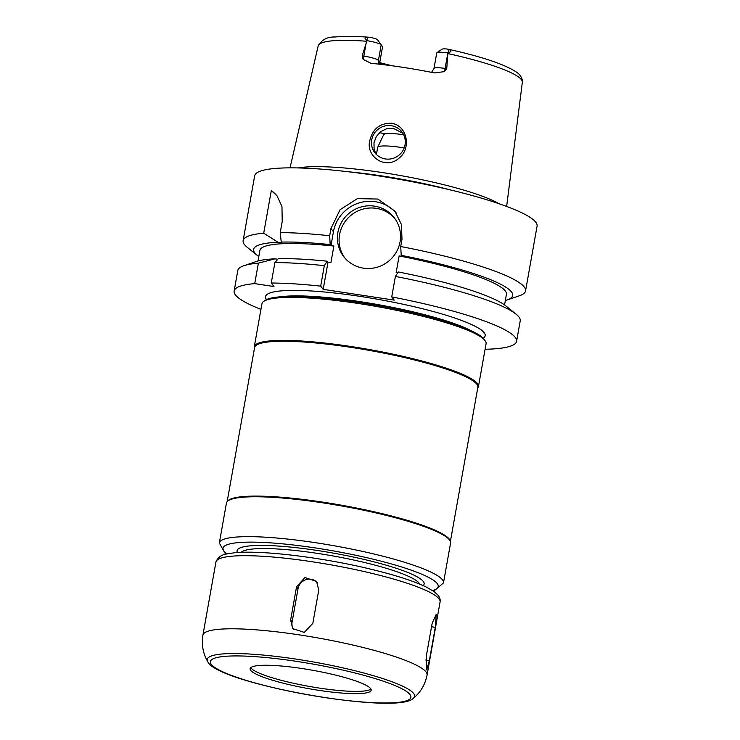 <?xml version="1.0" encoding="UTF-8"?>
<svg xmlns="http://www.w3.org/2000/svg" width="740" height="740" viewBox="0 0 740 740"><rect width="100%" height="100%" fill="white"/><g stroke="black" fill="none" stroke-linecap="round" stroke-linejoin="round"><path stroke-width="1.11" d="M435.296 627.335L429.376 660.561L426.647 669.876L426.231 656.519L432.151 623.293L436.258 614.32L435.296 627.335L431.531 626.762M318.746 590.132L312.826 623.367L304.307 632.413L292.689 628.612L290.626 620L296.546 586.774L304.926 577.552L316.591 581.418L318.746 590.132M317.303 582.445A11.387 11.091 -37.8 0 0 298.035 588.688L292.115 621.915A11.387 11.091 -37.8 0 0 293.502 629.537M419.663 584.091A91.066 13.921 -169.9 0 0 419.025 583.046A91.066 13.921 -169.9 0 0 329.67 555.361A91.066 13.921 -169.9 0 0 241.258 552.317M370.592 688.542A61.475 9.398 -169.9 0 0 307.22 669.339A61.475 9.398 -169.9 0 0 250.129 668.683A61.475 9.398 -169.9 0 0 308.996 688.709A61.475 9.398 -169.9 0 0 371.166 690.235A61.475 9.398 -169.9 0 0 370.592 688.542M250.786 667.628A61.475 9.398 -169.9 0 0 309.403 686.443A61.475 9.398 -169.9 0 0 370.916 689.023M477.716 388.102L477.716 388.093A113.84 17.399 -169.9 0 0 478.429 386.65L486.088 343.675A113.84 17.399 -169.9 0 0 485.209 340.789L484.117 339.253A112.471 17.186 -169.9 0 0 483.932 339.003A112.471 17.186 -169.9 0 0 376.577 305.333A112.471 17.186 -169.9 0 0 265.318 300.274L263.764 301.337A113.84 17.399 -169.9 0 0 261.942 303.752L254.292 346.718A113.84 17.399 -169.9 0 0 254.458 348.327L254.458 348.327M485.209 340.789A113.84 17.399 -169.9 0 0 485.024 340.529A113.84 17.399 -169.9 0 0 376.364 306.453A113.84 17.399 -169.9 0 0 263.764 301.337M478.429 386.65A113.84 17.399 -169.9 0 0 477.365 383.505A113.84 17.399 -169.9 0 0 360.01 347.939A113.84 17.399 -169.9 0 0 254.292 346.718M433.085 590.881L434.584 590.483L443.473 582.907L450.577 543.03A113.84 17.399 -169.9 0 0 450.401 541.421L477.846 387.335A113.377 17.325 -169.9 0 0 476.791 384.208A113.377 17.325 -169.9 0 0 359.899 348.781A113.377 17.325 -169.9 0 0 254.597 347.569L227.152 501.655A113.84 17.399 -169.9 0 0 226.431 503.108L219.327 542.984L224.904 553.058L226.329 554.057M449.208 539.062A113.377 17.325 -169.9 0 0 337.301 504.477A113.377 17.325 -169.9 0 0 227.735 500.98L227.152 501.655A113.84 17.399 -169.9 0 1 337.163 505.17A113.84 17.399 -169.9 0 1 449.513 539.895A113.84 17.399 -169.9 0 1 450.401 541.421L450.087 540.588A113.377 17.325 -169.9 0 0 449.208 539.062M423.206 585.618L423.548 585.248A95.016 14.523 -169.9 0 0 423.262 581.418A95.016 14.523 -169.9 0 0 321.142 551.06A95.016 14.523 -169.9 0 0 237.216 552.059L237.411 552.521M485.089 349.271A143.43 21.922 -169.9 0 0 516.566 341.334A143.43 21.922 -169.9 0 0 391.738 296.916L394.226 300.125L323.186 289.358L320.688 286.149A143.43 21.922 -169.9 0 0 271.256 283.032L273.985 286.546L254.727 283.624A143.43 21.922 -169.9 0 0 234.145 291.024A143.43 21.922 -169.9 0 0 260.943 309.348M369.917 140.174C372.849 128.742 380.027 123.099 391.451 123.238C407.666 125.486 411.579 149.119 398.749 158.342C385.503 170.256 365.19 156.242 369.917 140.174M391.349 125.726A17.076 16.641 -37.8 0 0 374.903 152.819A17.076 16.641 -37.8 0 0 398.592 155.483A17.076 16.641 -37.8 0 0 391.349 125.726M402.865 133.292L393.365 128.325L386.798 128.667L380.841 131.554L376.355 136.493L373.978 142.709L374.089 149.221L376.059 154.142M379.546 132.626A91.066 13.921 -169.9 0 0 385.133 133.875M379.75 64.232L379.805 62.16L378.427 60.393A13.117 2.007 -169.9 0 0 369.907 57.276A13.117 2.007 -169.9 0 0 363.83 56.12A6.827 1.129 -81.4 0 1 363.1 59.33L370.953 63.307A104.803 16.021 -169.9 0 1 434.334 72.909L444.361 71.641L446.747 68.691L445.092 68.432A13.117 2.007 -169.9 0 0 439.421 67.802A13.117 2.007 -169.9 0 0 433.992 68.469L431.605 72.363M382.571 46.657L381.193 44.881A13.117 2.007 -169.9 0 0 366.929 40.672L366.651 40.46C364.21 38.684 364.635 37.592 367.937 37.185L370.518 37.435A8.556 1.304 10.1 0 1 377.539 39.784L382.571 46.657L379.805 62.16M379.703 63.742A78.727 12.034 -169.9 0 0 382.904 64.602M379.74 62.613A80.087 12.238 -169.9 0 0 392.514 65.832M447.515 52.882A13.117 2.007 -169.9 0 0 436.961 52.679L442.159 49.145A8.556 1.304 10.1 0 1 446.868 49.007L449.199 49.497C451.835 50.801 451.4 51.893 447.913 52.781L446.747 68.691M366.235 42.624L363.83 56.12L362.175 55.87L366.929 40.672M498.945 203.685A110.26 16.854 -169.9 0 0 400.405 175.537A110.26 16.854 -169.9 0 0 298.22 167.934M362.175 55.87L363.1 59.33M436.961 52.679A13.117 2.007 -169.9 0 0 436.748 52.956L433.992 68.469M320.688 286.149L324.333 265.669L327.219 261.202L328.014 262.228L330.91 262.663L333.87 246.05L330.974 245.615L330.179 244.589A131.581 20.11 -169.9 0 0 281.237 242.1L281.774 242.794L277.963 242.221L263.708 233.22A143.43 21.922 -169.9 0 0 243.127 240.62A143.43 21.922 -169.9 0 0 247.253 247.317L257.391 255.504A131.581 20.11 -169.9 0 0 258.787 256.558M263.708 233.22L271.303 190.587L276.945 195.684L281.968 206.599L282.218 221.51L280.238 232.628L281.237 242.1M330.179 244.589L329.67 235.746A143.43 21.922 -169.9 0 0 280.238 232.628M329.67 235.746L330.947 228.558L340.086 209.697L357.42 198.625L377.863 199.051L394.882 211.141L401.422 224.479L401.996 239.325L400.71 246.513L401.219 255.356L402.024 256.373L399.128 255.938L396.168 272.551L397.732 272.792M505.346 300.477A131.581 20.11 -169.9 0 0 507.011 299.968L519.36 295.787A143.43 21.922 -169.9 0 0 525.548 290.931A143.43 21.922 -169.9 0 0 524.207 286.972A143.43 21.922 -169.9 0 0 400.71 246.513M525.548 290.931L537.083 226.144A143.43 21.922 -169.9 0 0 535.741 222.185A143.43 21.922 -169.9 0 0 387.871 177.378A143.43 21.922 -169.9 0 0 254.662 175.843L243.127 240.62M277.963 242.221A131.581 20.11 -169.9 0 0 257.391 255.504M333.87 246.05A125.217 19.138 -169.9 0 0 259.87 250.471L257.992 260.998M254.727 283.624L258.38 263.144L275.002 258.834A131.581 20.11 -169.9 0 0 256.327 261.507L243.987 265.688A143.43 21.922 -169.9 0 0 237.79 270.544L234.145 291.024M275.002 258.834L277.787 259.25M327.219 261.202A131.581 20.11 -169.9 0 0 278.277 258.713L274.901 262.561L271.256 283.032M258.38 263.144A143.43 21.922 -169.9 0 0 243.987 265.688M277.472 196.396A36.427 35.492 -37.8 0 0 271.303 190.587M324.333 265.669A143.43 21.922 -169.9 0 0 274.901 262.561M516.566 341.334L520.22 320.855A143.43 21.922 -169.9 0 0 516.085 314.158A143.43 21.922 -169.9 0 0 395.382 276.436L391.738 296.916M516.085 314.158L505.947 305.971A131.581 20.11 -169.9 0 0 398.268 271.969L395.382 276.436M507.011 299.968A131.581 20.11 -169.9 0 0 401.219 255.356M394.957 218.707A31.876 31.061 -37.8 0 0 351.611 214.804A31.876 31.061 -37.8 0 0 344.664 257.779M363.442 268.157A31.876 31.061 142.2 0 1 343.795 256.706A31.876 31.061 142.2 0 1 349.909 212.621A31.876 31.061 142.2 0 1 394.133 217.597A31.876 31.061 142.2 0 1 395.891 252.849A31.876 31.061 142.2 0 1 363.442 268.157M396.27 213.037A36.427 35.492 -37.8 0 0 359.4 202.834A36.427 35.492 -37.8 0 0 333.444 231.768L330.974 245.615M328.014 262.228L323.186 289.358M504.551 304.917L506.428 294.391A125.217 19.138 -169.9 0 0 399.128 255.938M403.67 134.763A23.671 3.617 -169.9 0 0 383.662 134.671L377.714 147.306A27.325 4.172 -169.9 0 0 377.659 147.473L376.41 154.494M404.179 147.954A27.325 4.172 -169.9 0 0 377.714 147.306M425.759 660.015L429.376 660.561M292.115 621.915L290.626 620M298.035 588.688L296.546 586.774M439.014 598.817A113.84 17.399 -169.9 0 0 321.66 563.251A113.84 17.399 -169.9 0 0 215.932 562.03C219.586 553.141 228.022 554.02 234.044 552.808C262.682 549.792 325.202 558.053 369.926 568.977C395.169 575.035 414.132 581.15 426.804 587.31L434.352 591.769L438.173 595.349C439.902 597.818 440.541 600.029 440.078 601.953A113.84 17.399 -169.9 0 0 439.014 598.817M440.078 601.953L427.063 675.056A113.84 17.399 -169.9 0 0 426 671.911A113.84 17.399 -169.9 0 0 308.636 636.354A113.84 17.399 -169.9 0 0 202.917 635.133L215.932 562.03M207.755 661.625C216.607 683.52 397.51 715.737 413.364 698.245A105.311 16.095 -169.9 0 0 413.623 693.436A105.311 16.095 -169.9 0 0 298.331 659.46A105.311 16.095 -169.9 0 0 207.755 661.625C203.028 653.614 201.419 644.78 202.917 635.133M409.942 694.509A101.824 15.559 -169.9 0 0 248.834 656.269A101.824 15.559 -169.9 0 0 273.171 687.599A101.824 15.559 -169.9 0 0 409.942 694.509M471.343 330.854A107.004 16.354 -169.9 0 0 377.437 304.51A107.004 16.354 -169.9 0 0 280.21 296.814M483.238 338.208A111.564 17.048 -169.9 0 0 484.145 332.667A111.564 17.048 -169.9 0 0 360.204 296.398A111.564 17.048 -169.9 0 0 266.502 299.608M443.473 582.907A113.84 17.399 -169.9 0 0 442.409 579.762A113.84 17.399 -169.9 0 0 325.045 544.205A113.84 17.399 -169.9 0 0 219.327 542.984M432.558 590.538A109.279 16.706 -169.9 0 0 437.183 583.527A109.279 16.706 -169.9 0 0 308.562 546.943A109.279 16.706 -169.9 0 0 226.94 553.909M448.125 49.21C481.777 56.647 504.532 64.269 516.381 72.076C519.193 73.824 521.136 76.331 522.199 79.615L522.329 82.344A103.692 15.845 -169.9 0 0 521.339 79.596A103.692 15.845 -169.9 0 0 447.571 53.521M367.937 37.185L366.651 40.46M377.539 39.784L381.193 44.881L378.427 60.393A6.827 6.651 -37.8 0 0 378.843 64.13M366.651 41.264A103.692 15.845 -169.9 0 0 318.163 45.973C321.733 39.71 327.358 36.723 335.054 37C343.573 36.103 354.867 36.177 368.918 37.222M449.199 49.497L447.913 52.781M447.496 54.945L445.092 68.432A6.827 1.129 98.6 0 1 444.361 71.641M333.444 231.768L330.947 228.558M451.002 190.078A109.372 16.715 -169.9 0 0 347.902 171.717M413.364 698.245C420.57 692.363 425.13 684.63 427.063 675.056M318.163 45.973L290.034 167.851M522.329 82.344L506.65 206.432"/></g></svg>
